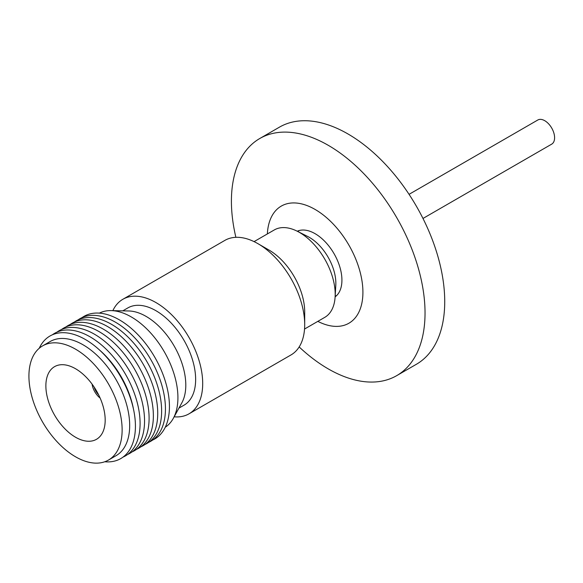 <?xml version="1.0" encoding="UTF-8"?>
<svg xmlns="http://www.w3.org/2000/svg" width="583" height="583" viewBox="0 0 583 583"><rect width="100%" height="100%" fill="white"/><g stroke="black" fill="none" stroke-linecap="round" stroke-linejoin="round"><path stroke-width="0.87" d="M112.862 310.644A66.134 38.187 60 0 1 122.86 299.283A66.134 38.187 60 0 1 155.931 302.555A66.134 38.187 60 0 1 199.138 360.833A66.134 38.187 60 0 1 189.001 413.835A66.134 38.187 60 0 1 174.157 416.809M189.001 413.835L290.997 354.945A66.134 38.187 -120 0 0 304.698 324.665A66.134 38.187 -120 0 0 257.934 243.665L257.934 243.665A66.134 38.187 -120 0 0 224.863 240.393L122.86 299.283M257.934 243.665L269.003 250.063A50.473 29.143 -120 0 1 304.698 311.876L304.698 324.665M304.537 329.038L324.746 317.371A50.473 29.143 -120 0 0 335.123 296.885A50.473 29.143 -120 0 0 335.196 294.269A50.473 29.143 -120 0 0 299.509 232.449A50.473 29.143 -120 0 0 297.206 231.203A50.473 29.143 -120 0 0 274.272 229.95L254.064 241.617M99.394 313.129A65.901 38.048 60 0 1 111.083 310.608L128.843 310.979A56.157 32.422 60 0 1 146.085 316.387A56.157 32.422 60 0 1 181.86 402.802L173.297 418.368A65.901 38.048 60 0 1 165.266 427.23M178.93 408.122L184.009 405.192A56.157 32.422 -120 0 0 192.616 360.192A56.157 32.422 -120 0 0 155.931 310.703A56.157 32.422 -120 0 0 127.852 307.919L122.773 310.856M335.123 296.885L335.801 285.225A37.48 21.637 -120 0 0 335.852 283.28A37.48 21.637 -120 0 0 309.354 237.376A37.48 21.637 -120 0 0 307.642 236.45L297.206 231.203M111.083 310.608A65.901 38.048 60 0 1 131.321 316.955A65.901 38.048 60 0 1 173.297 418.368M82.057 317.611A70.783 40.868 60 0 1 119.384 319.863A70.783 40.868 60 0 1 169.434 406.555A70.783 40.868 60 0 1 152.724 440.012M78.151 319.848A70.783 40.868 60 0 1 115.39 322.166A70.783 40.868 60 0 1 165.441 408.858A70.783 40.868 60 0 1 148.825 442.271M74.296 322.078A70.783 40.868 60 0 1 111.586 324.367A70.783 40.868 60 0 1 161.629 411.051A70.783 40.868 60 0 1 144.97 444.486M70.179 324.491A70.783 40.868 60 0 1 125.403 340.589A70.783 40.868 60 0 1 157.731 413.303A70.783 40.868 60 0 1 140.824 446.855M65.857 326.976A70.783 40.868 60 0 1 103.322 329.14A70.783 40.868 60 0 1 153.365 415.825A70.783 40.868 60 0 1 136.509 449.347M61.455 329.541A70.783 40.868 60 0 1 99.052 331.603A70.783 40.868 60 0 1 145.881 396.046A70.783 40.868 60 0 1 132.093 451.883M56.952 332.135A70.783 40.868 60 0 1 112.184 348.175A70.783 40.868 60 0 1 144.548 420.919A70.783 40.868 60 0 1 127.59 454.485M52.397 334.78A70.783 40.868 60 0 1 107.658 350.675A70.783 40.868 60 0 1 140.088 423.491A70.783 40.868 60 0 1 123.02 457.108M39.229 348.277A70.783 40.868 60 0 1 85.373 339.503A70.783 40.868 60 0 1 98.403 349.02L100.32 350.718A65.901 38.048 60 0 1 133.179 407.634L133.696 410.14A70.783 40.868 60 0 1 135.424 426.188A70.783 40.868 60 0 1 104.751 461.765M98.403 349.02A70.783 40.868 60 0 1 133.696 410.14M42.574 345.901L50.123 341.543A65.901 38.048 60 0 1 83.078 344.808A65.901 38.048 60 0 1 126.132 402.882A65.901 38.048 60 0 1 116.032 455.695L108.482 460.053A65.901 38.048 60 0 1 75.528 456.788A65.901 38.048 60 0 1 32.473 398.714A65.901 38.048 60 0 1 42.574 345.901A65.901 38.048 60 0 1 75.528 349.166A65.901 38.048 60 0 1 118.582 407.24A65.901 38.048 60 0 1 108.482 460.053M75.528 368.733A41.94 24.216 -120 0 0 55.618 366.102A41.94 24.216 -120 0 0 47.857 399.319A41.94 24.216 -120 0 0 75.528 437.221A41.94 24.216 -120 0 0 97.507 438.656A41.94 24.216 -120 0 0 102.637 404.748A41.94 24.216 -120 0 0 75.528 368.733M422.981 218.457L551.715 144.132A13.926 8.038 -120 0 0 553.85 132.975A13.926 8.038 -120 0 0 544.755 120.703A13.926 8.038 -120 0 0 537.796 120.011L409.055 194.336M335.123 296.834A37.939 21.906 -120 0 0 339.576 266.125A37.939 21.906 -120 0 0 315.097 233.681A37.939 21.906 -120 0 0 297.25 231.225M317.822 321.364A67.628 39.046 -120 0 0 362.896 290.684A67.628 39.046 -120 0 0 315.097 209.443A67.628 39.046 -120 0 0 267.357 233.943M299.166 346.943A136.91 79.048 -120 0 0 328.222 368.871A136.91 79.048 -120 0 0 396.68 375.656A136.91 79.048 -120 0 0 417.668 265.943A136.91 79.048 -120 0 0 328.222 145.291A136.91 79.048 -120 0 0 259.77 138.514A136.91 79.048 -120 0 0 235.875 237.317M396.68 375.656L416.371 364.288A136.91 79.048 -120 0 0 437.359 254.574A136.91 79.048 -120 0 0 347.913 133.922A136.91 79.048 -120 0 0 279.461 127.145L259.77 138.514M94.118 387.032A11.718 6.763 -120 0 0 98.636 394.851M100.138 398.08A13.926 8.038 60 0 1 92.078 384.117M336.792 295.413L335.152 296.353M299.319 230.496L297.68 231.444"/></g></svg>
